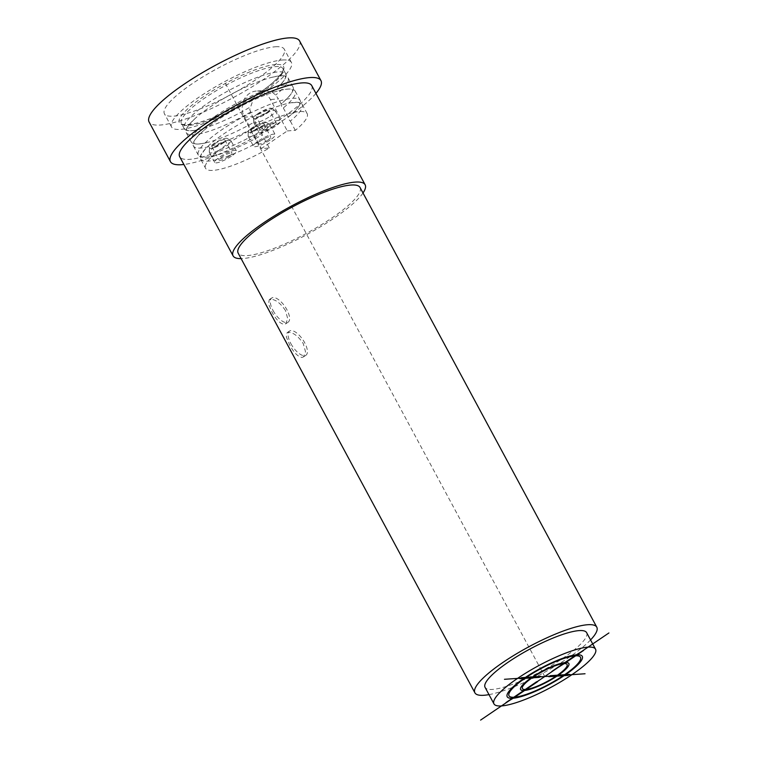 <?xml version="1.0" encoding="UTF-8"?>
<svg xmlns="http://www.w3.org/2000/svg" width="758" height="758" viewBox="0 0 758 758"><rect width="100%" height="100%" fill="white"/><g stroke="black" fill="none" stroke-linecap="round" stroke-linejoin="round"><path stroke-width="0.57" stroke-dasharray="3.79 2.84" d="M586.635 632.655A57.684 12.46 -28.3 0 1 552.819 664.671A57.684 12.46 -28.3 0 1 492.548 689.41A57.684 12.46 151.7 0 1 485.063 687.345M590.558 639.932A69.215 14.952 -28.3 0 1 488.986 694.622M285.472 310.534C280.555 303.209 275.618 299.448 270.644 299.239L269.261 299.666L268.54 303.949L271.686 311.481C275.808 319.345 279.977 323.638 284.174 324.367L285.681 323.846L287.727 318.673L285.472 310.534M360.05 187.501A69.215 14.952 -28.3 0 1 319.469 225.912A69.215 14.952 -28.3 0 1 247.146 255.607A69.215 14.952 151.7 0 1 238.164 253.134M301.968 357.425L303.484 356.904L305.521 351.731L303.266 343.592C298.358 336.268 293.422 332.506 288.447 332.298L287.064 332.734L286.344 337.007L289.49 344.539C293.611 352.404 297.771 356.696 301.968 357.425M273.06 310.553A14.61 6.14 55.8 0 0 288.154 322.169A14.61 6.14 55.8 0 0 286.837 309.605A14.61 6.14 55.8 0 0 271.743 297.989A14.61 6.14 55.8 0 0 273.06 310.553M363.006 192.987A74.985 16.193 -28.3 0 1 308.44 233.682A74.985 16.193 -28.3 0 1 242.816 258.544A74.985 16.193 151.7 0 1 241.11 258.62M311.728 85.588A74.985 16.193 -28.3 0 1 267.764 127.202A74.985 16.193 -28.3 0 1 189.415 159.369A74.985 16.193 151.7 0 1 179.684 156.688M315.925 93.386A85.465 18.457 -28.3 0 1 254.461 137.397A85.465 18.457 -28.3 0 1 183.881 164.486M299.59 40.951A85.465 18.457 -28.3 0 1 249.486 88.383A85.465 18.457 -28.3 0 1 160.194 125.042A85.465 18.457 151.7 0 1 149.089 121.991M275.438 46.769A68.068 14.705 -28.3 0 1 284.269 49.204A68.068 14.705 -28.3 0 1 244.37 86.971A68.068 14.705 -28.3 0 1 173.25 116.163A68.068 14.705 -28.3 0 1 164.41 113.738A68.068 14.705 -28.3 0 1 204.319 75.961A68.068 14.705 -28.3 0 1 275.438 46.769M282.554 59.996A68.068 14.705 -28.3 0 1 291.394 62.421A68.068 14.705 -28.3 0 1 251.485 100.198A68.068 14.705 -28.3 0 1 180.376 129.391A68.068 14.705 -28.3 0 1 171.535 126.965A68.068 14.705 -28.3 0 1 211.444 89.188A68.068 14.705 -28.3 0 1 282.554 59.996M256.232 91.074A17.301 15.255 86.1 0 0 249.41 93.461A17.301 15.255 86.1 0 0 244.436 117.158L252.49 116.599L249.733 109.512L253.807 97.791L260.165 92.192L265.224 90.458L256.232 91.074A17.301 15.255 86.1 0 1 270.407 99.516L287.32 130.916L261.339 148.559L269.336 148.009A57.684 12.46 151.7 0 1 205.598 168.323L200.614 159.066A57.684 12.46 -28.3 0 1 205.655 148.615A57.684 12.46 -28.3 0 1 290.693 102.823A57.684 12.46 -28.3 0 1 294.701 102.311A57.684 12.46 -28.3 0 1 302.186 104.377A57.684 12.46 -28.3 0 1 290.333 121.109L288.514 119.205L288.267 117.139A57.826 12.488 151.7 0 0 291.47 114.373A57.826 12.488 151.7 0 0 300.177 100.34A57.826 12.488 151.7 0 0 292.664 98.275A57.826 12.488 151.7 0 0 232.251 123.071A57.826 12.488 151.7 0 0 198.35 155.163A57.826 12.488 151.7 0 0 205.863 157.228A57.826 12.488 151.7 0 0 214.865 155.617A57.826 12.488 151.7 0 0 262.287 134.782L257.332 125.591L255.399 123.639L255.162 121.564A57.826 12.488 151.7 0 1 209.758 141.85C196.085 145.394 194.455 143.499 194.389 143.527L193.811 142.466C194.029 140.277 197.317 136.307 203.675 130.556A57.826 12.488 -28.3 0 1 276.698 91.235A57.826 12.488 -28.3 0 1 287.718 89.084A57.826 12.488 -28.3 0 1 295.222 91.15A57.826 12.488 -28.3 0 1 283.312 107.949L281.379 105.997L281.142 103.922A57.826 12.488 151.7 0 0 282.781 102.529A57.826 12.488 151.7 0 0 293.052 87.113A57.826 12.488 151.7 0 0 285.548 85.048A57.826 12.488 151.7 0 0 225.135 109.853A57.826 12.488 151.7 0 0 191.234 141.936A57.826 12.488 151.7 0 0 198.738 144.001A57.826 12.488 151.7 0 0 209.758 141.85M253.807 97.791A57.684 12.46 -28.3 0 1 181.389 123.364A57.684 12.46 -28.3 0 1 215.206 91.348A57.684 12.46 -28.3 0 1 275.476 66.609A57.684 12.46 -28.3 0 1 282.961 68.665A57.684 12.46 -28.3 0 1 264.514 90.524L272.16 92.163L275.713 95.034L278.47 98.957L270.407 99.516M272.16 92.163A57.684 12.46 151.7 0 0 280.773 84.413A57.684 12.46 151.7 0 0 285.813 73.962A57.684 12.46 151.7 0 0 278.319 71.896A57.684 12.46 151.7 0 0 218.058 96.636A57.684 12.46 151.7 0 0 184.232 128.652A57.684 12.46 151.7 0 0 191.727 130.708A57.684 12.46 151.7 0 0 195.735 130.196A57.684 12.46 151.7 0 0 250.557 106.831M250.841 111.919A57.826 12.488 -28.3 0 1 193.754 134.744A57.826 12.488 -28.3 0 1 186.25 132.688A57.826 12.488 -28.3 0 1 194.958 118.646A57.826 12.488 -28.3 0 1 271.563 77.401A57.826 12.488 -28.3 0 1 280.564 75.791A57.826 12.488 -28.3 0 1 288.068 77.856A57.826 12.488 -28.3 0 1 275.713 95.034M281.142 103.922L278.47 98.957M252.49 116.599L255.162 121.564M257.332 125.591A57.826 12.488 -28.3 0 1 200.908 148.037A57.826 12.488 -28.3 0 1 193.404 145.972A57.826 12.488 -28.3 0 1 203.675 130.556M288.267 117.139L283.312 107.949M200.614 159.066A57.684 12.46 -28.3 0 0 208.099 161.122A57.684 12.46 -28.3 0 0 264.353 138.752L262.533 136.847L262.287 134.782M287.32 130.916L295.317 130.367A57.684 12.46 151.7 0 0 307.17 113.624A57.684 12.46 151.7 0 0 250.481 130.006A57.684 12.46 151.7 0 0 205.598 168.323M295.317 130.367L290.333 121.109M264.353 138.752L269.336 148.009M231.342 156.214A12.308 2.662 -28.3 0 1 214.703 162.439A12.308 2.662 -28.3 0 1 219.744 157.01A12.308 2.662 -28.3 0 1 236.373 150.776A12.308 2.662 -28.3 0 1 231.342 156.214M264.021 126.937A12.308 2.662 -28.3 0 1 280.659 120.702A12.308 2.662 -28.3 0 1 275.628 126.141A12.308 2.662 -28.3 0 1 258.99 132.375A12.308 2.662 -28.3 0 1 264.021 126.937M270.161 140.031A12.308 2.662 -28.3 0 1 253.523 146.256A12.308 2.662 -28.3 0 1 258.563 140.827A12.308 2.662 -28.3 0 1 275.192 134.592A12.308 2.662 -28.3 0 1 270.161 140.031M244.436 117.158L261.339 148.559M214.4 147.09A12.308 2.662 151.7 0 0 209.293 152.178A12.308 2.662 151.7 0 0 209.369 152.529A12.308 2.662 151.7 0 0 226.007 146.294A12.308 2.662 151.7 0 0 231.038 140.855A12.308 2.662 151.7 0 0 230.792 140.609A12.308 2.662 151.7 0 0 214.4 147.09M223.174 143.063A10.081 2.179 151.7 0 0 227.097 138.401A10.081 2.179 151.7 0 0 213.671 143.717A10.081 2.179 151.7 0 0 209.483 147.886A10.081 2.179 151.7 0 0 214.05 147.744A10.081 2.179 151.7 0 0 223.174 143.063M214.978 143.622A7.305 1.582 -28.3 0 1 224.851 139.917A7.305 1.582 -28.3 0 1 221.867 143.148A7.305 1.582 -28.3 0 1 211.994 146.853A7.305 1.582 -28.3 0 1 214.978 143.622M228.992 156.375A7.305 1.582 151.7 0 0 231.976 153.144A7.305 1.582 151.7 0 0 222.094 156.849A7.305 1.582 151.7 0 0 219.109 160.071A7.305 1.582 151.7 0 0 228.992 156.375M270.284 116.22A12.308 2.662 151.7 0 0 275.315 110.782A12.308 2.662 151.7 0 0 275.069 110.535A12.308 2.662 151.7 0 0 258.677 117.016A12.308 2.662 151.7 0 0 253.579 122.104A12.308 2.662 151.7 0 0 253.646 122.455A12.308 2.662 151.7 0 0 270.284 116.22M257.947 113.643A10.081 2.179 151.7 0 0 253.759 117.812A10.081 2.179 151.7 0 0 258.326 117.67A10.081 2.179 151.7 0 0 267.46 112.989A10.081 2.179 151.7 0 0 271.373 108.328A10.081 2.179 151.7 0 0 257.947 113.643M266.143 113.075A7.305 1.582 -28.3 0 1 256.27 116.779A7.305 1.582 -28.3 0 1 259.255 113.548A7.305 1.582 -28.3 0 1 269.137 109.853A7.305 1.582 -28.3 0 1 266.143 113.075M273.268 126.302A7.305 1.582 -28.3 0 1 263.386 129.997A7.305 1.582 -28.3 0 1 266.38 126.776A7.305 1.582 -28.3 0 1 276.253 123.071A7.305 1.582 -28.3 0 1 273.268 126.302M253.219 130.907A12.308 2.662 151.7 0 0 248.112 135.995A12.308 2.662 151.7 0 0 248.188 136.345A12.308 2.662 151.7 0 0 264.826 130.111A12.308 2.662 151.7 0 0 269.857 124.672A12.308 2.662 151.7 0 0 269.602 124.426A12.308 2.662 151.7 0 0 253.219 130.907M261.993 126.88A10.081 2.179 151.7 0 0 265.916 122.218A10.081 2.179 151.7 0 0 252.49 127.533A10.081 2.179 151.7 0 0 248.302 131.703A10.081 2.179 151.7 0 0 252.869 131.56A10.081 2.179 151.7 0 0 261.993 126.88M253.797 127.439A7.305 1.582 -28.3 0 1 263.67 123.743A7.305 1.582 -28.3 0 1 260.686 126.965A7.305 1.582 -28.3 0 1 250.813 130.67A7.305 1.582 -28.3 0 1 253.797 127.439M267.801 140.192A7.305 1.582 151.7 0 0 270.796 136.961A7.305 1.582 151.7 0 0 260.913 140.666A7.305 1.582 151.7 0 0 257.928 143.887A7.305 1.582 151.7 0 0 267.801 140.192M290.864 343.611A14.61 6.14 55.8 0 0 305.957 355.227A14.61 6.14 55.8 0 0 304.64 342.663A14.61 6.14 55.8 0 0 289.537 331.047A14.61 6.14 55.8 0 0 290.864 343.611M544.756 676.534L224.34 81.466M275.921 64.506A59.219 12.791 151.7 0 0 203.542 96.607A59.219 12.791 151.7 0 0 187.008 124.881A59.219 12.791 151.7 0 0 259.378 92.77A59.219 12.791 -28.3 0 0 275.921 64.506M285.681 323.846L288.154 322.169M269.261 299.666L271.743 297.989M291.394 62.421L284.269 49.204M171.535 126.965L164.41 113.738M184.232 128.652L181.389 123.364C179.22 124.682 191.66 126.709 211.681 118.03C227.77 111.578 243.309 103.382 258.307 93.442M195.735 130.196C186.07 131.494 187.368 129.893 186.724 129.978L186.62 129.826C187.254 130.215 183.36 130.13 194.958 118.646M280.773 84.413C287.178 77.051 285.131 77.259 285.548 76.766L285.482 76.596C285.463 77.335 287.528 74.038 271.563 77.401M293.052 87.113L288.068 77.856M191.234 141.936L186.25 132.688M282.781 102.529C293.261 93.063 292.588 90.666 292.645 90.619L292.076 89.558C290.125 88.534 285.008 89.093 276.698 91.235M300.177 100.34L295.222 91.15M198.35 155.163L193.404 145.972M214.865 155.617C203.4 158.337 201.637 156.821 201.467 156.764L200.936 156.413C202.32 155.314 197.052 159.796 205.655 148.615M291.47 114.373C300.045 106.3 299.751 103.988 299.798 103.808L299.798 103.183C298.112 103.732 304.754 101.799 290.693 102.823M307.17 113.624L302.186 104.377M214.703 162.439L209.369 152.529M236.373 150.776L231.038 140.855M227.097 138.401L230.792 140.609M209.483 147.886L209.293 152.178M224.851 139.917L231.976 153.144M211.994 146.853L219.109 160.071M275.315 110.782L280.659 120.702M253.646 122.455L258.99 132.375M253.759 117.812L253.579 122.104M271.373 108.328L275.069 110.535M263.386 129.997L256.27 116.779M276.253 123.071L269.137 109.853M248.188 136.345L253.523 146.256M269.857 124.672L275.192 134.592M265.916 122.218L269.602 124.426M248.302 131.703L248.112 135.995M263.67 123.743L270.796 136.961M250.813 130.67L257.928 143.887M285.813 73.962L282.961 68.665C285.472 67.547 279.512 79.846 260.165 92.192M303.484 356.904L305.957 355.227M287.064 332.734L289.537 331.047"/><path stroke-width="1.14" d="M588.047 647.124A57.684 12.46 -28.3 0 1 595.542 649.189A57.684 12.46 -28.3 0 1 561.716 681.196A57.684 12.46 -28.3 0 1 501.455 705.935A57.684 12.46 151.7 0 1 493.96 703.879A57.684 12.46 151.7 0 1 527.786 671.863A57.684 12.46 151.7 0 1 588.047 647.124M493.96 703.879L485.063 687.345A57.684 12.46 151.7 0 1 518.879 655.338A57.684 12.46 151.7 0 1 579.15 630.599A57.684 12.46 -28.3 0 1 586.635 632.655L595.542 649.189M596.792 627.188L360.05 187.501A69.215 14.952 -28.3 0 0 351.068 185.028A69.215 14.952 151.7 0 0 278.745 214.722A69.215 14.952 151.7 0 0 238.164 253.134L474.906 692.821A69.215 14.952 151.7 0 1 515.487 654.4A69.215 14.952 151.7 0 1 587.81 624.715A69.215 14.952 -28.3 0 1 596.792 627.188A69.215 14.952 -28.3 0 1 590.558 639.932M488.986 694.622A69.215 14.952 -28.3 0 1 483.898 695.285A69.215 14.952 151.7 0 1 474.906 692.821M365.129 184.762L311.728 85.588A74.985 16.193 -28.3 0 0 301.997 82.916A74.985 16.193 151.7 0 0 223.648 115.074A74.985 16.193 151.7 0 0 179.684 156.688L233.085 255.863A74.985 16.193 151.7 0 1 277.049 214.249A74.985 16.193 151.7 0 1 355.398 182.091A74.985 16.193 -28.3 0 1 365.129 184.762A74.985 16.193 -28.3 0 1 363.006 192.987M233.085 255.863A74.985 16.193 151.7 0 0 241.11 258.62M320.956 80.623L299.59 40.951A85.465 18.457 -28.3 0 0 288.495 37.9A85.465 18.457 151.7 0 0 199.202 74.559A85.465 18.457 151.7 0 0 149.089 121.991L170.455 161.653A85.465 18.457 151.7 0 1 220.559 114.231A85.465 18.457 151.7 0 1 309.861 77.572A85.465 18.457 -28.3 0 1 320.956 80.623A85.465 18.457 -28.3 0 1 315.925 93.386M183.881 164.486A85.465 18.457 -28.3 0 1 181.55 164.704A85.465 18.457 151.7 0 1 170.455 161.653M608.911 632.958L480.6 720.1M585.043 673.758L504.458 679.301M564.113 675.653L568.093 675.378L569.599 674.355L565.61 674.629A42.638 9.21 151.7 0 0 577.217 654.77L583.565 650.459L576.269 654.836A42.638 9.21 151.7 0 0 525.379 677.425L521.381 677.699L519.884 678.723L523.882 678.438A42.638 9.21 151.7 0 0 512.275 698.298L505.927 702.609L513.223 698.232A42.647 9.21 151.7 0 0 564.113 675.653M564.653 674.696L558.428 675.122A27.411 5.922 151.7 0 0 565.781 662.539L575.692 655.803A40.61 8.774 151.7 0 1 564.653 674.696M556.931 676.145L563.156 675.719A40.61 8.774 151.7 0 1 514.739 697.199L524.65 690.462A27.421 5.922 151.7 0 0 556.931 676.145M557.471 675.188L550.289 675.681L548.792 676.705L555.965 676.212A25.384 5.486 151.7 0 1 526.175 689.429L537.611 681.66L536.664 681.726L525.237 689.496A25.384 5.486 151.7 0 1 532.031 677.87L539.232 677.368L540.729 676.344L533.537 676.856A25.384 5.486 151.7 0 1 563.308 663.638L551.881 671.399L564.255 663.572A25.384 5.486 151.7 0 1 557.471 675.188M523.712 690.529L513.801 697.256A40.61 8.774 151.7 0 1 524.839 678.372L531.074 677.936A27.411 5.922 151.7 0 0 523.712 690.529M574.744 655.869L564.833 662.596A27.411 5.922 151.7 0 0 532.571 676.922L526.336 677.358A40.61 8.774 151.7 0 1 574.744 655.869"/></g></svg>
